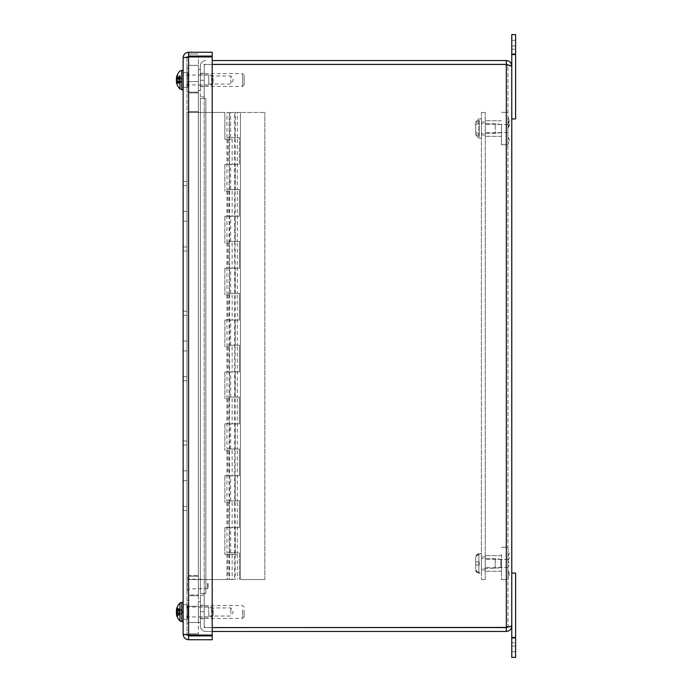 <?xml version="1.0" encoding="UTF-8"?>
<svg xmlns="http://www.w3.org/2000/svg" width="692" height="692" viewBox="0 0 692 692"><rect width="100%" height="100%" fill="white"/><g stroke="black" fill="none" stroke-linecap="round" stroke-linejoin="round"><path stroke-width="0.52" stroke-dasharray="3.46 2.59" d="M212.202 639.754L212.202 635.913L188.596 635.913L188.596 639.754L212.202 639.754M188.596 639.754C185.283 639.425 183.466 637.609 183.138 634.287L187.117 634.945L186.978 634.287L183.138 634.287L186.978 634.287L187.117 634.945L186.978 634.287L188.596 635.083L186.978 634.287L186.978 57.713L188.596 56.917L212.202 56.917L188.596 56.917L186.978 57.704L186.978 634.287L188.596 635.913M212.202 56.087L188.596 56.087L188.596 52.246L212.202 52.246L212.202 56.087M188.596 56.087L186.978 57.713L187.125 57.055M188.596 56.917L188.596 635.083L188.596 56.917L188.596 635.083L212.202 635.083L188.596 635.083L212.202 635.083L212.202 56.917L212.202 635.083L212.202 56.917L188.587 56.917M188.596 52.246C185.283 52.575 183.466 54.391 183.138 57.713L186.978 57.713L183.138 57.704L183.138 634.287M187.117 57.055L183.138 57.713M186.978 80.013L186.978 68.257L186.978 80.013M183.138 80.013L183.138 72.721L183.138 80.013M186.978 611.987L186.978 619.279L186.978 611.987M183.138 611.987L183.138 604.696L183.138 611.987M186.978 251.023L186.978 181.477L186.978 251.023L186.978 181.477L186.978 251.023L183.138 251.023L183.138 247.001L183.138 251.023L186.978 251.023L183.138 251.023L183.138 247.001L186.978 247.001L183.138 247.001L183.138 221.18L186.978 221.18L183.138 221.18L183.138 251.023L186.978 251.023M183.138 211.32L183.138 221.18L183.138 211.32L186.978 211.32L183.138 211.32L186.978 211.32L183.138 211.32L183.138 185.499L186.978 185.499L183.138 185.499L183.138 221.18L186.978 221.18L183.138 221.18L186.978 221.18L183.138 221.18L183.138 247.001L186.978 247.001L183.138 247.001L183.138 211.32L186.978 211.32L183.138 211.32L186.978 211.32L183.138 211.32L183.138 181.477L183.138 185.499L186.978 185.499L183.138 185.499L183.138 211.32M183.138 181.477L186.978 181.477L183.138 181.477L183.138 185.499L183.138 181.477L186.978 181.477L183.138 181.477M183.138 221.18L186.978 221.18L183.138 221.18M186.978 380.773L186.978 311.227L186.978 380.773L186.978 311.227L186.978 380.773L183.138 380.773L183.138 376.751L183.138 380.773L186.978 380.773L183.138 380.773L183.138 376.751L186.978 376.751L183.138 376.751L183.138 350.93L186.978 350.93L183.138 350.93L183.138 380.773L186.978 380.773M183.138 341.07L183.138 350.93L183.138 341.07L186.978 341.07L183.138 341.07L186.978 341.07L183.138 341.07L183.138 315.249L186.978 315.249L183.138 315.249L183.138 350.93L186.978 350.93L183.138 350.93L186.978 350.93L183.138 350.93L183.138 376.751L186.978 376.751L183.138 376.751L183.138 341.07L186.978 341.07L183.138 341.07L186.978 341.07L183.138 341.07L183.138 311.227L183.138 315.249L186.978 315.249L183.138 315.249L183.138 341.07M183.138 311.227L186.978 311.227L183.138 311.227L183.138 315.249L183.138 311.227L186.978 311.227L183.138 311.227M186.978 510.523L186.978 440.977L186.978 510.523L186.978 440.977L186.978 510.523L183.138 510.523L183.138 506.501L183.138 510.523L186.978 510.523L183.138 510.523L183.138 506.501L186.978 506.501L183.138 506.501L183.138 480.681L186.978 480.681L183.138 480.681L183.138 510.523L186.978 510.523M183.138 470.819L183.138 480.681L183.138 470.819L186.978 470.819L183.138 470.819L186.978 470.819L183.138 470.819L183.138 444.999L186.978 444.999L183.138 444.999L183.138 480.681L186.978 480.681L183.138 480.681L186.978 480.681L183.138 480.681L183.138 506.501L186.978 506.501L183.138 506.501L183.138 470.819L186.978 470.819L183.138 470.819L186.978 470.819L183.138 470.819L183.138 440.977L183.138 444.999L186.978 444.999L183.138 444.999L183.138 470.819M183.138 440.977L186.978 440.977L183.138 440.977L183.138 444.999L183.138 440.977L186.978 440.977L183.138 440.977M183.138 480.681L186.978 480.681L183.138 480.681M183.138 350.93L186.978 350.93L183.138 350.93M186.978 616.641L187.809 616.641L187.809 615.223L186.978 615.223L186.978 613.7L187.809 613.7L187.809 615.119L186.978 615.119M186.978 606.477L187.809 606.477L187.809 608.657L186.978 608.657L186.978 605.491L186.978 607.671L187.809 607.671L187.809 605.491L186.978 605.491M186.978 607.334L187.809 607.334L187.809 608.752L186.978 608.752L186.978 610.275L187.809 610.275L187.809 608.856L186.978 608.856M186.978 602.118L186.978 623.743L186.978 602.118M186.978 613.7L186.978 608.657M186.978 607.671L186.978 608.752M186.978 610.275L186.978 615.223M187.809 615.223L187.809 618.484L186.978 618.484M187.809 616.641L187.809 618.484M187.809 610.275L187.809 608.856M187.809 607.334L187.809 605.491M187.809 608.752L187.809 607.671M187.809 615.318L186.978 615.318M187.809 608.657L187.809 613.7M187.809 617.498L186.978 617.498M186.978 616.304L187.809 616.304M187.809 606.477L187.809 615.119M188.639 618.484L188.639 604.773L188.639 618.484M188.639 602.118L188.639 623.743L188.639 602.118M186.978 75.454L186.978 72.859L186.978 75.454L187.809 75.454L186.978 75.454L186.978 80.921L187.809 80.921L186.978 80.921L186.978 87.166L186.978 84.571L187.809 84.571L186.978 84.571L186.978 75.454M187.809 72.859L187.809 75.454L187.809 72.859L186.978 72.798L187.809 72.859L187.809 79.104L186.978 79.104L187.809 79.104L186.978 79.104L187.809 79.104L187.809 72.859M187.809 87.166L187.809 84.571L187.809 87.166L186.978 87.166L187.809 87.166L187.809 80.921L187.809 87.166M187.809 80.921L187.809 84.571L187.809 80.921L186.978 80.921L187.809 80.921M188.639 79.104L188.639 87.227L188.639 79.104M188.639 80.013L188.639 68.257L188.639 80.013M198.37 65.368L198.37 81.587L198.37 65.368L198.37 81.587L198.37 65.368L188.639 65.368L188.639 81.587L188.639 65.368L198.37 65.368M188.639 65.368L188.639 81.587L188.639 65.368M188.639 56.917L188.639 595.717L188.639 576.254L198.37 576.254L198.37 595.717L198.37 56.917M188.639 56.087L188.639 54.011L198.37 54.011L188.639 54.011L188.639 576.254L198.37 576.254L198.37 56.087M188.639 595.717L198.37 595.717L188.639 595.717M188.639 92.936L198.37 92.936L188.639 92.936M188.639 112.398L198.37 112.398L188.639 112.398M198.37 622.48L198.37 606.261L198.37 622.48L198.37 606.261L198.37 622.48L188.639 622.48L188.639 606.261L188.639 622.48L198.37 622.48M188.639 622.48L188.639 606.261L188.639 622.48M188.639 111.594L198.37 111.594L198.37 92.131L198.37 633.837L198.37 111.594L188.639 111.594L188.639 633.837L198.37 633.837L188.639 633.837L188.639 575.45L198.37 575.45L188.639 575.45L188.639 594.912L198.37 594.912L188.639 594.912L188.639 92.131L198.37 92.131L188.639 92.131L188.639 111.594M204.209 80.013L204.209 86.682L204.209 80.013M200.369 80.013L200.369 73.343L200.369 80.013M204.209 611.987L204.209 618.657L204.209 611.987M200.369 611.987L200.369 605.318L200.369 611.987M204.209 595.12L204.209 611.728L204.209 595.12L200.369 595.12L204.209 595.12L200.369 595.12L200.369 625.983L200.369 595.12L204.209 595.12L204.209 625.983A1.626 1.626 0 0 0 205.827 627.609A1.626 1.626 0 0 1 204.209 625.983L204.209 595.12M200.369 611.728L204.209 611.728L200.369 611.728M200.369 80.272L204.209 80.272L204.209 96.88L200.369 96.88L200.369 80.272L204.209 80.272L204.209 96.88L204.209 66.008A1.618 1.618 0 0 1 205.827 64.391A1.618 1.618 0 0 0 204.209 66.008L204.209 96.88L200.369 96.88L204.209 96.88L200.369 96.88L200.369 66.008A5.458 5.458 0 0 1 205.827 60.55A5.458 5.458 0 0 0 200.369 66.008L200.369 80.272M200.369 593.511L200.369 98.489L205.827 98.489L200.369 98.489L204.209 98.489L200.369 98.489L200.369 593.511L200.369 98.489L200.369 593.511L205.827 593.511L200.369 593.511L204.209 593.511L204.209 98.489L204.209 593.511L200.369 593.511L205.844 593.511L200.369 593.511M204.209 98.489L205.844 98.489L204.209 98.48L204.209 593.511L204.209 98.489L200.369 98.489L205.844 98.48L205.844 593.52L204.209 593.52L205.844 593.511L205.827 98.489L205.827 593.511L205.827 98.489L204.209 98.48L204.209 64.425L204.209 98.48M204.209 593.52L205.844 593.52L204.209 593.52L204.209 627.575L506.302 627.575L204.209 627.575L204.209 593.52M212.202 60.55L506.302 60.55C509.615 60.879 511.44 62.695 511.769 66.008L506.302 64.425L212.202 64.425M511.769 66.008L511.769 625.983L507.928 625.983L506.302 627.575L511.769 625.983L507.928 625.983L506.302 627.575L506.302 64.425L507.928 66.008L506.302 64.391L507.928 66.008L511.769 66.008L507.928 66.008L507.928 625.983L507.928 66.008L506.302 64.425L204.209 64.425L506.302 64.425L506.302 627.575L212.202 627.575M212.202 627.609L506.302 627.609L507.928 625.983L506.302 627.609L506.302 631.45L205.827 631.45A5.458 5.458 0 0 1 200.369 625.983A5.458 5.458 0 0 0 205.827 631.45L212.202 631.45M212.202 64.391L506.302 64.391L506.302 60.55M511.769 625.983C511.44 629.296 509.615 631.121 506.302 631.45M485.248 556.973L481.407 556.973L481.407 569.948L481.407 556.973L481.407 569.948L481.407 556.973L485.248 556.973L485.248 569.948L481.407 569.948L485.248 569.948L485.248 556.973L481.407 556.973L485.248 556.973L485.248 569.948L481.407 569.948L485.248 569.948L485.248 556.973M485.248 122.051L481.407 122.051L481.407 135.026L481.407 118.86L481.407 138.218L481.407 122.069L485.248 122.051L485.248 135.026L481.407 135.026L485.248 135.026L485.248 122.051L481.407 122.051L485.248 122.051L485.248 135.026L481.407 135.026L485.248 135.026L485.248 122.051L485.248 135.026L485.248 122.051L481.407 122.051M485.248 579.55L485.248 112.45L485.248 579.55L481.407 579.55L485.248 579.55M481.407 112.45L485.248 112.45L481.407 112.45L481.407 579.55L481.407 112.45M507.928 127.951L507.928 121.567L507.928 127.951M507.928 117.969L507.928 124.517L507.928 117.977L509.719 121.247L507.928 124.517M507.928 139.689L507.928 143.651L507.928 139.689M507.928 129.395L507.928 124.491L507.928 129.395M485.248 127.683L485.248 132.587L485.248 127.683M485.248 126.887L485.248 136.324L485.248 126.887M501.441 126.887L501.441 136.324L501.441 126.887M501.441 125.105L501.441 144.758L501.441 125.105M507.928 125.105L507.928 144.758L507.928 125.105M507.928 567.466L507.928 560.927L507.928 567.466L509.719 564.196L507.928 560.927M507.928 551.161L507.928 555.884L507.928 551.161M507.928 571.765L507.928 576.834L507.928 571.765M507.928 565.693L507.928 559.413L507.928 565.693M485.248 561.229L485.248 567.509L485.248 561.229M485.248 559.162L485.248 571.246L485.248 559.162M501.441 559.162L501.441 571.246L501.441 559.162M501.441 554.508L501.441 579.68L501.441 554.508M507.928 554.508L507.928 579.68L507.928 554.508M507.928 126.809L507.928 120.529L507.928 126.809M507.928 140.173L507.928 143.841L507.928 140.173M507.928 129.032L507.928 124.491L507.928 129.032M485.248 128.046L485.248 132.587L485.248 128.046M485.248 127.588L485.248 136.324L485.248 127.588M501.441 127.588L501.441 136.324L501.441 127.588M501.441 126.567L501.441 144.758L501.441 126.567M507.928 126.567L507.928 144.758L507.928 126.567M507.928 560.278L507.928 554.171L507.928 560.278M507.928 554.543L507.928 560.632L507.928 554.543M507.928 575.571L507.928 578.849L507.928 575.571M507.928 563.478L507.928 559.413L507.928 563.478M485.248 563.444L485.248 567.509L485.248 563.444M485.248 563.435L485.248 571.246L485.248 563.435M507.928 563.4L507.928 579.68L507.928 563.4M230.834 83.386L230.834 75.964L230.834 83.386M208.776 84.251L208.776 74.926L208.776 84.251M208.776 76.639L208.776 84.061L208.776 76.639M198.396 84.251L198.396 74.926L198.396 84.251M244.12 75.947L244.12 84.891L244.12 75.947M242.563 74.65L242.563 86.448L242.563 74.65M200.369 74.65L200.369 86.448L200.369 74.65M200.369 71.224L200.369 90.548L200.369 71.224M198.396 71.224L198.396 90.548L198.396 71.224M230.834 613.406L230.834 607.939L230.834 613.406M208.776 613.769L208.776 606.901L208.776 613.769M208.776 610.569L208.776 616.036L208.776 610.569M198.396 613.769L198.396 606.901L198.396 613.769M244.12 610.275L244.12 616.866L244.12 610.275M242.563 609.73L242.563 618.423L242.563 609.73M200.369 609.73L200.369 618.423L200.369 609.73M200.369 608.285L200.369 622.523L200.369 608.285M198.396 608.285L198.396 622.523L198.396 608.285M232.131 527.65L224.865 527.65L235.15 527.65L229.113 527.65L235.15 527.65L232.131 527.65L232.131 502.478L224.865 502.478L232.131 502.478M227.91 554.379L237.321 554.379L224.865 554.379L227.91 554.379L227.91 579.55L186.978 579.55L227.91 579.55M232.131 554.379L229.113 554.379L235.15 554.379L232.131 554.379L232.131 579.55L229.113 579.55L232.131 579.55M224.865 527.65L224.865 554.379L224.865 527.65M232.131 475.75L224.865 475.75L235.15 475.75L229.113 475.75L235.15 475.75L232.131 475.75L232.131 450.578L224.865 450.578L232.131 450.578M224.865 475.75L224.865 502.478L224.865 475.75M232.131 423.85L224.865 423.85L235.15 423.85L229.113 423.85L235.15 423.85L232.131 423.85L232.131 398.678L224.865 398.678L232.131 398.678M224.865 423.85L224.865 450.578L224.865 423.85M232.131 371.95L224.865 371.95L235.15 371.95L229.113 371.95L235.15 371.95L232.131 371.95L232.131 346.778L224.865 346.778L232.131 346.778M224.865 371.95L224.865 398.678L224.865 371.95M232.131 320.05L224.865 320.05L235.15 320.05L229.113 320.05L235.15 320.05L232.131 320.05L232.131 294.878L224.865 294.878L232.131 294.878M224.865 320.05L224.865 346.778L224.865 320.05M232.131 268.15L224.865 268.15L235.15 268.15L229.113 268.15L235.15 268.15L232.131 268.15L232.131 242.978L224.865 242.978L232.131 242.978M224.865 268.15L224.865 294.878L224.865 268.15M232.131 216.25L224.865 216.25L235.15 216.25L229.113 216.25L235.15 216.25L232.131 216.25L232.131 191.078L224.865 191.078L232.131 191.078M224.865 216.25L224.865 242.978L224.865 216.25M232.131 164.35L224.865 164.35L235.15 164.35L229.113 164.35L235.15 164.35L232.131 164.35L232.131 139.179L224.865 139.179L224.865 112.45L186.978 112.45L186.978 579.55L186.978 112.45L224.865 112.45L224.865 139.179L227.91 139.179L227.91 164.35M224.865 164.35L224.865 191.078L224.865 164.35M227.91 139.179L232.131 139.179M227.91 191.078L227.91 216.25M227.91 242.978L227.91 268.15M227.91 294.878L227.91 320.05M227.91 346.778L227.91 371.95M227.91 398.678L227.91 423.85M227.91 450.578L227.91 475.75M227.91 502.478L227.91 527.65M234.718 579.55L229.536 579.55L234.726 579.55L234.726 112.45L229.536 112.45L234.718 112.45M239.397 552.822L239.397 579.55L239.397 552.822L226.941 552.822L239.397 552.822M232.131 552.822L235.15 552.822L232.131 552.822M239.397 527.65L226.941 527.65L239.397 527.65L239.397 500.922L226.941 500.922L239.397 500.922L239.397 527.65M232.131 500.922L235.15 500.922L232.131 500.922M239.397 475.75L226.941 475.75L239.397 475.75L239.397 449.022L226.941 449.022L239.397 449.022L239.397 475.75M232.131 449.022L235.15 449.022L232.131 449.022M239.397 423.85L226.941 423.85L239.397 423.85L239.397 397.122L226.941 397.122L239.397 397.122L239.397 423.85M232.131 397.122L235.15 397.122L232.131 397.122M239.397 371.95L226.941 371.95L239.397 371.95L239.397 345.221L226.941 345.221L239.397 345.221L239.397 371.95M232.131 345.221L235.15 345.221L232.131 345.221M239.397 320.05L226.941 320.05L239.397 320.05L239.397 293.322L226.941 293.322L239.397 293.322L239.397 320.05M232.131 293.322L235.15 293.322L232.131 293.322M239.397 268.15L226.941 268.15L239.397 268.15L239.397 241.422L226.941 241.422L239.397 241.422L239.397 268.15M232.131 241.422L235.15 241.422L232.131 241.422M239.397 216.25L226.941 216.25L239.397 216.25L239.397 189.522L226.941 189.522L239.397 189.522L239.397 216.25M232.131 189.522L235.15 189.522L232.131 189.522M240.435 579.55L264.828 579.55L240.435 579.55L240.435 112.45L226.941 112.45L264.828 112.45L240.435 112.45L240.435 579.55M235.228 137.621L226.941 137.621L239.397 137.621L239.397 164.35L226.941 164.35L239.397 164.35L239.397 137.621L235.228 137.621L235.228 112.45M235.228 189.522L235.228 164.35M235.228 241.422L235.228 216.25M235.228 293.322L235.228 268.15M235.228 345.221L235.228 320.05M235.228 397.122L235.228 371.95M235.228 449.022L235.228 423.85M235.228 500.922L235.228 475.75M235.228 552.822L235.228 527.65M232.131 137.621L235.15 137.621L232.131 137.621M232.131 112.45L235.15 112.45L232.131 112.45M264.828 579.55L264.828 112.45L264.828 579.55M208.05 583.356L208.05 588.529L208.05 583.356M207.635 583.295L207.635 588.944L207.635 583.295M188.587 583.295L188.587 588.944L188.587 583.295M188.587 583.105L188.587 590.293L188.587 583.105M186.978 583.105L186.978 590.293L186.978 583.105M495.212 568.392L495.212 558.531L495.212 568.392L495.212 558.531L495.212 568.392L500.87 567.561L500.87 559.361L500.87 567.561L500.87 559.361L500.87 567.561L495.212 568.392L481.407 568.392L481.407 558.531L481.407 568.392L481.407 558.531L481.407 568.392L495.212 568.392M479.227 561.904L479.227 565.018L479.227 561.904M475.698 561.904L478.864 561.904L475.698 561.904L475.698 556.948L475.698 561.904M478.864 565.018L475.698 565.018L478.864 565.018L478.864 573.14L481.407 573.14L481.407 553.782L481.407 573.14L481.407 553.782L481.407 573.14L478.864 573.14L478.864 565.018M475.698 565.018L475.698 569.974L475.698 565.018M479.227 553.842L478.864 553.842C476.926 554.041 475.871 555.079 475.698 556.948L475.698 569.127C475.871 570.995 476.926 572.033 478.864 572.232L478.864 573.08C476.926 572.881 475.871 571.843 475.698 569.974L475.698 557.795C475.871 555.927 476.926 554.889 478.864 554.69L479.227 554.69M479.227 572.232L479.227 573.08M478.864 554.69L478.864 573.14L475.698 569.974L475.698 557.795M478.864 572.232L478.864 553.782L478.864 561.904L478.864 553.782L475.698 556.948L475.698 569.127M495.212 125.243L495.212 133.47L495.212 125.243M481.407 125.243L481.407 133.47L481.407 125.243M479.227 122.475L475.698 124.871L475.698 134.283L479.227 136.687L479.227 120.391L479.227 134.603L475.698 132.207L475.698 122.795L479.227 120.391M479.227 136.687L479.227 134.603M475.698 132.207L475.698 122.026L475.698 122.795L479.227 120.347L479.227 122.406L475.698 124.828L475.698 134.309L479.227 136.731L479.227 122.406M495.212 125.278L495.212 133.47L495.212 125.278M481.407 125.278L481.407 133.47L481.407 125.278M479.227 120.347L479.227 134.672L475.698 132.25L475.698 122.026L475.698 132.25M479.227 136.731L479.227 134.672M481.407 122.138L481.407 138.218L481.407 122.138M515.609 642.79L515.609 651.717L515.609 637.133L515.609 642.79L511.769 642.79L511.769 637.133L511.769 651.717L511.769 642.79L515.609 642.79M511.769 646.06L511.769 651.717L511.769 646.06L515.609 646.06L515.609 651.717L515.609 646.06L511.769 646.06M515.609 637.938L515.609 657.4L511.769 657.4L511.769 573.062L515.609 573.062L515.609 637.938L511.769 637.938M515.609 49.21L515.609 40.283L515.609 54.867L515.609 49.21L511.769 49.21L511.769 54.867L511.769 40.283L511.769 49.21L515.609 49.21M511.769 45.94L511.769 40.283L511.769 45.94L515.609 45.94L515.609 40.283L515.609 45.94L511.769 45.94M515.609 34.6L515.609 118.938L511.769 118.938L511.769 34.6M211.614 77.547L211.614 84.943L211.614 77.547M213.24 78.36L213.24 83.317L213.24 78.36M183.138 77.547L183.138 84.943L183.138 77.547M181.295 78.559L177.247 76.751L177.446 78.611L181.365 79L176.486 78.231A12.56 7.794 -173.6 0 1 177.247 76.751L177.247 78.421A12.56 4.576 -5.4 0 0 176.538 79.295M176.46 81.647L176.486 81.768A12.56 9.792 -172 0 0 177.247 83.732L177.247 84.701A12.56 11.643 -13.5 0 1 176.486 82.434L177.533 82.123L176.408 81.976M181.295 82.028L177.446 83.317L177.446 84.182L181.365 82.002L176.486 81.768M177.446 82.919L177.446 81.414L181.365 81.44L177.247 83.274M176.685 77.599L181.295 77.746L177.247 75.324M181.295 77.746L177.446 76.708L177.446 75.843M179.972 88.965L179.972 75.54M176.417 78.023A12.456 12.067 135.6 0 1 176.806 76.379A12.456 11.548 27.7 0 0 176.408 77.945L181.866 78.499L182.671 80.013L181.866 81.526L176.417 82.002M176.408 80.748A12.456 2.206 169.8 0 0 176.806 80.99A12.456 4.126 10.6 0 1 176.417 80.367L177.533 80.575L176.538 80.73M176.486 79.39L176.408 80.35M183.138 75.177L183.138 89.692L183.138 75.177M176.806 83.645L177.533 82.123L181.365 81.44L181.365 82.244L181.797 81.604M176.806 79.035L177.533 79.45L176.616 79.303M176.408 79.675L181.797 79.589L181.365 78.023M176.806 76.379L177.533 77.902L181.365 78.585L181.365 77.781M176.806 80.99L181.797 80.436L181.365 82.002M181.365 79L181.797 80.436M181.365 81.025L181.797 79.589M211.614 609.081L211.614 616.918L211.614 609.081M213.24 610.041L213.24 615.292L213.24 610.041M183.138 609.081L183.138 616.918L183.138 609.081M177.117 610.067L181.295 610.327L177.247 608.346M181.295 610.327L177.446 610.145L177.446 608.744M176.806 608.277L177.533 609.834L176.486 609.643A12.56 11.089 -169.3 0 1 177.247 607.498L177.247 608.64A12.56 8.901 -7.1 0 0 176.546 610.232M177.247 607.498L177.446 607.991L177.247 607.498M181.295 609.842L177.446 607.991L177.446 609.012L181.365 610.162L176.486 609.643M176.399 611.987L176.408 611.866A12.456 2.872 169.7 0 1 176.806 611.408L177.533 611.65L176.408 611.866L176.486 612.87A12.56 5.795 -174.4 0 0 177.247 614.063L177.247 615.629A12.56 8.797 -7 0 1 176.486 613.951L177.533 614.141L176.408 614.081A12.456 11.928 143 0 0 176.806 615.698A12.456 12.231 67.2 0 1 176.408 614.012M181.295 613.242L177.446 613.83L177.446 615.231L181.365 613.224L176.486 612.87M177.446 615.984L177.446 614.963L181.365 614.098L177.247 616.477M179.972 620.94L179.972 603.035M176.806 611.408A12.456 0.908 10 0 0 176.408 611.46L181.797 611.737L181.365 613.224M183.138 606.279L183.138 621.667L183.138 606.279M176.806 615.698L177.533 614.141L181.797 613.614L181.365 614.098M176.806 612.567L177.533 612.325L176.408 612.109M176.702 612.463L181.797 612.238L181.365 610.751M176.408 609.963L181.797 610.361L181.365 609.877M181.797 612.238L181.442 613.709M181.365 610.353L181.797 610.361L181.365 610.353M181.365 610.162L181.797 611.737M181.365 613.622L181.797 613.614L181.365 613.622M506.302 64.425L506.302 627.575M230.652 137.621L230.652 112.45M230.652 189.522L230.652 164.35M230.652 241.422L230.652 216.25M230.652 293.322L230.652 268.15M230.652 345.221L230.652 320.05M230.652 397.122L230.652 371.95M230.652 449.022L230.652 423.85M230.652 500.922L230.652 475.75M230.652 552.822L230.652 527.65M188.38 583.071L188.38 590.501L188.38 583.071M187.186 583.071L187.186 590.501L187.186 583.071M475.698 556.948L478.864 553.782L481.407 553.782L478.864 553.842M475.698 569.974L478.864 573.08M478.864 120.391L478.864 134.603M478.864 136.687L478.864 122.475M478.864 120.347L478.864 134.672M478.864 136.731L478.864 122.406M515.609 54.062L511.769 54.062M181.745 70.333L181.745 89.692M176.564 79.381L181.295 78.992M176.486 78.257L181.295 77.997M176.486 82.434L181.295 82.279M177.213 81.742L181.295 81.466M176.486 80.635L181.295 81.033M181.745 602.308L181.745 621.667M176.486 613.544L181.295 613.839M176.486 611.105L181.295 610.733M176.745 614.314L181.295 614.133M176.867 610.413L181.295 610.136M176.486 613.951L181.295 613.648M183.138 87.304L186.978 87.304M183.138 72.721L186.978 72.721M183.138 619.279L186.978 619.279M183.138 604.696L186.978 604.696M187.809 607.342L186.978 607.342M187.809 616.633L186.978 616.633M187.809 619.202L188.639 619.202M187.809 604.773L188.639 604.773M186.978 623.743L188.639 623.743M186.978 600.232L188.639 600.232M186.978 87.227L188.639 87.227M186.978 72.798L188.639 72.798M186.978 91.768L188.639 91.768M186.978 68.257L188.639 68.257M188.639 81.587L198.37 81.587L188.639 81.587M188.639 606.261L198.37 606.261L188.639 606.261M200.369 86.682L204.209 86.682M200.369 73.343L204.209 73.343M200.369 618.657L204.209 618.657M200.369 605.318L204.209 605.318M485.248 135.026L481.407 135.026M507.928 128.106L509.719 124.837L507.928 121.567M507.928 123.66L509.719 120.391L507.928 117.121M507.928 137.111L509.719 140.381L507.928 143.651M507.928 124.491L485.248 124.491L507.928 124.491M507.928 132.587L485.248 132.587L507.928 132.587M501.441 120.754L485.248 120.754L501.441 120.754M501.441 136.324L485.248 136.324L501.441 136.324M507.928 112.32L501.441 112.32L507.928 112.32M507.928 144.758L501.441 144.758L507.928 144.758M507.928 555.884L509.719 552.614L507.928 549.344M507.928 570.294L509.719 573.564L507.928 576.834M507.928 559.413L485.248 559.413L507.928 559.413M507.928 567.509L485.248 567.509L507.928 567.509M501.441 555.676L485.248 555.676L501.441 555.676M501.441 571.246L485.248 571.246L501.441 571.246M507.928 547.242L501.441 547.242L507.928 547.242M507.928 579.68L501.441 579.68L507.928 579.68M507.928 127.069L509.719 123.799L507.928 120.529M507.928 137.301L509.719 140.571L507.928 143.841M507.928 560.71L509.719 557.441L507.928 554.171M507.928 560.632L509.719 557.363L507.928 554.093M507.928 572.31L509.719 575.58L507.928 578.849M208.776 84.061L230.834 84.061L233.265 80.013L230.834 75.964L208.776 75.964M208.776 74.926L198.396 74.926M208.776 85.099L198.396 85.099M244.12 75.134L242.563 73.577L200.369 73.577M244.12 84.891L242.563 86.448L200.369 86.448M198.396 90.548L200.369 90.548M198.396 69.477L200.369 69.477M208.776 616.036L230.834 616.036L233.265 611.987L230.834 607.939L208.776 607.939M208.776 606.901L198.396 606.901M208.776 617.074L198.396 617.074M244.12 607.109L242.563 605.552L200.369 605.552M244.12 616.866L242.563 618.423L200.369 618.423M198.396 622.523L200.369 622.523M198.396 601.452L200.369 601.452M226.941 139.179L226.941 189.522M237.321 139.179L237.321 189.522M226.941 191.078L226.941 241.422M237.321 191.078L237.321 241.422M226.941 242.978L226.941 293.322M237.321 242.978L237.321 293.322M226.941 294.878L226.941 345.221M237.321 294.878L237.321 345.221M226.941 346.778L226.941 397.122M237.321 346.778L237.321 397.122M226.941 398.678L226.941 449.022M237.321 398.678L237.321 449.022M226.941 450.578L226.941 500.922M237.321 450.578L237.321 500.922M226.941 554.379L226.941 579.55M237.321 554.379L237.321 579.55M226.941 502.478L226.941 552.822M237.321 502.478L237.321 552.822M229.113 139.179L229.113 189.522M235.15 139.179L235.15 189.522M229.113 191.078L229.113 241.422M235.15 191.078L235.15 241.422M229.113 242.978L229.113 293.322M235.15 242.978L235.15 293.322M229.113 294.878L229.113 345.221M235.15 294.878L235.15 345.221M229.113 346.778L229.113 397.122M235.15 346.778L235.15 397.122M229.113 398.678L229.113 449.022M235.15 398.678L235.15 449.022M229.113 450.578L229.113 500.922M235.15 450.578L235.15 500.922M229.113 502.478L229.113 552.822M235.15 502.478L235.15 552.822M229.113 554.379L229.113 579.55M235.15 554.379L235.15 579.55M229.536 112.45L229.536 579.55M237.321 137.621L237.321 112.45M226.941 137.621L226.941 112.45M235.15 137.621L235.15 112.45M229.113 137.621L229.113 112.45M208.05 579.498L188.587 579.083M208.05 588.529L188.587 588.944M186.978 590.293L188.587 590.293M186.978 577.733L188.587 577.733M500.87 559.361L495.212 558.531L481.407 558.531L495.212 558.531L500.87 559.361M500.87 124.439L495.212 123.609L481.407 123.609L495.212 123.609L500.87 124.439M500.87 132.639L495.212 133.47L481.407 133.47L495.212 133.47L500.87 132.639M478.864 138.218L481.407 138.218L478.864 138.218L475.698 135.052L478.864 138.218M478.864 118.86L481.407 118.86L478.864 118.86L475.698 122.026L478.864 118.86M515.609 637.133L511.769 637.133L515.609 637.133M515.609 651.717L511.769 651.717L515.609 651.717M515.609 54.867L511.769 54.867L515.609 54.867M515.609 40.283L511.769 40.283L515.609 40.283M213.24 76.7L211.614 75.082L183.138 75.082M213.24 83.317L211.614 84.943L183.138 84.943M177.213 78.49L177.213 76.847M177.213 84.545L177.213 83.602M177.213 81.535L181.728 81.189M176.46 78.378L181.728 78.836M213.24 608.675L211.614 607.057L183.138 607.057M213.24 615.292L211.614 616.918L183.138 616.918M177.213 608.761L177.213 607.645L177.213 608.761M177.213 615.517L177.213 613.986M176.962 610.266L181.78 610.69M176.399 610.015L181.858 610.491L182.671 611.987L181.858 613.519L176.607 613.942M176.546 613.743L181.78 613.285"/><path stroke-width="1.04" d="M212.202 639.754L212.202 635.913L188.596 635.913L188.596 639.754L212.202 639.754M186.978 634.287L188.596 635.913M187.117 57.055L188.596 56.917L188.596 635.083L183.138 634.287L183.138 57.704L188.596 56.917L212.202 56.917L212.202 635.083L187.117 634.945M188.596 639.754C185.283 639.425 183.466 637.609 183.138 634.287M212.202 56.087L188.596 56.087L188.596 52.246L212.202 52.246L212.202 56.087M186.978 57.704L188.596 56.087M188.596 52.246C185.283 52.575 183.466 54.391 183.138 57.704M198.37 56.917L198.37 56.087M188.639 56.087L188.639 56.917M212.202 64.425L506.302 64.425L511.769 66.008L511.769 625.983L506.302 627.575L212.202 627.575M507.028 64.564L506.302 64.391L506.302 60.55L212.202 60.55M506.302 64.391L212.202 64.391M212.202 631.45L506.302 631.45C509.615 631.121 511.44 629.296 511.769 625.983M507.02 627.436L212.202 627.609M511.769 66.008C511.44 62.695 509.615 60.879 506.302 60.55M506.302 627.609L506.302 631.45M511.769 637.938L511.769 657.4L515.609 657.4L515.609 573.062L511.769 573.062L511.769 637.938L515.609 637.938M515.609 54.062L515.609 34.6L511.769 34.6L511.769 118.938L515.609 118.938L515.609 54.062L511.769 54.062M511.769 34.6L515.609 34.6M176.538 80.73L176.486 81.794A12.56 7.794 -6.4 0 0 177.247 83.274L177.247 81.604A12.56 4.576 -174.6 0 1 176.486 80.635L176.408 79.675A12.456 4.126 169.4 0 1 176.806 79.035A12.456 2.206 10.2 0 0 176.408 79.277L176.486 78.257A12.56 9.792 -8 0 1 177.247 76.293L177.247 75.324A12.56 11.643 -166.5 0 0 176.486 77.591L176.408 77.945M177.446 75.843L177.247 75.324L177.446 75.843M179.972 75.54L179.972 88.965L181.745 89.692L181.745 70.333L183.138 70.333M181.745 70.333L179.972 71.06A12.586 12.586 0 0 0 176.391 78.023L176.408 78.049A12.456 12.067 135.6 0 1 176.417 78.023M176.408 81.976A12.456 12.067 44.4 0 0 176.806 83.645A12.456 11.548 152.3 0 1 176.408 82.08L176.486 82.434M176.417 80.367A12.456 4.126 10.6 0 1 176.408 80.35L176.486 79.39L176.408 80.35M176.408 614.081L176.486 614.332A12.56 11.089 -10.7 0 0 177.247 616.477L177.247 615.335A12.56 8.901 -172.9 0 1 176.486 613.544L176.408 612.515A12.456 0.908 170 0 0 176.806 612.567A12.456 2.872 10.3 0 1 176.408 612.109L176.486 611.105A12.56 5.795 -5.6 0 1 177.247 609.912L177.247 608.346A12.56 8.797 -173 0 0 176.486 610.024L176.408 609.963A12.456 12.231 112.8 0 1 176.806 608.277A12.456 11.928 37 0 0 176.408 609.894L176.486 609.643M177.247 616.477L177.446 615.984L177.247 616.477M181.745 602.308L179.972 603.035L179.972 620.94L181.745 621.667L181.745 602.308L183.138 602.308M176.408 614.012L176.408 614.012A12.586 12.586 0 0 0 179.972 620.94M176.408 611.866L176.486 612.87M176.546 610.232A12.56 8.901 -7.1 0 0 176.486 610.431L176.408 611.46M177.117 610.067L176.408 609.963A12.586 12.586 0 0 1 179.972 603.035M506.302 627.575L506.302 64.425M176.486 81.794L177.213 81.742M177.213 81.535L177.213 83.178M177.213 75.48L177.213 76.423M176.417 82.002L176.391 82.002A12.586 12.586 0 0 0 179.972 88.965M181.745 89.692L183.138 89.692M176.408 81.647L177.213 81.578M177.213 608.458L177.213 609.989M177.213 608.761L177.213 607.645M177.213 615.214L177.213 616.33M181.745 621.667L183.138 621.667M176.408 610.223L176.962 610.266"/></g></svg>
